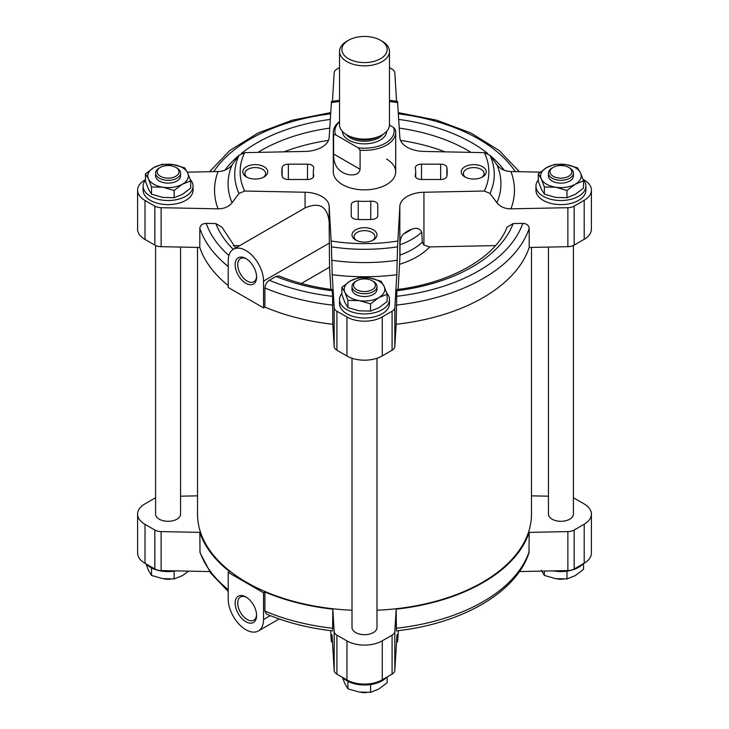 <?xml version="1.0" encoding="UTF-8"?>
<svg xmlns="http://www.w3.org/2000/svg" width="729" height="729" viewBox="0 0 729 729"><rect width="100%" height="100%" fill="white"/><g stroke="black" fill="none" stroke-linecap="round" stroke-linejoin="round"><path stroke-width="1.09" d="M371.316 684.431L370.56 685.105L370.56 692.34L378.843 689.033L387.126 682.772L387.126 676.986M145.454 173.894L145.454 181.129L148.479 189.139L151.514 194.196L162.831 197.422L174.14 197.696L182.423 194.388L190.706 188.128L190.706 180.892L182.423 184.2L174.14 190.46L162.831 187.225L151.514 186.961L148.479 178.942L145.454 173.894L153.737 167.634L162.02 164.335L173.329 164.599L184.647 167.834L187.672 172.882L190.706 180.892M538.294 173.894L538.294 181.129L541.328 189.139L544.353 194.196L555.671 197.422L566.98 197.696L575.263 194.388L583.546 188.128L583.546 180.892L575.263 184.2L566.98 190.46L555.671 187.225L544.353 186.961L541.328 178.942L538.294 173.894L546.577 167.634L554.86 164.335L566.169 164.599L577.486 167.834L580.521 172.882L583.546 180.892M341.874 287.299L341.874 294.534L344.908 302.544L347.933 307.592L359.251 310.827L370.56 311.092L378.843 307.793L387.126 301.533L387.126 294.297L378.843 297.596L370.56 303.865L359.251 300.63L347.933 300.357L344.908 292.347L341.874 287.299L350.157 281.039L358.44 277.731L369.749 278.004L381.067 281.23L384.092 286.287L387.126 294.297M330.656 630.64L331.258 640.618M332.424 641.474A129.771 74.923 180 0 1 331.458 641.329L331.859 634.595M332.069 635.961A136.432 78.768 180 0 1 331.704 635.907C331.813 633.729 331.977 634.294 332.187 637.62L334.174 670.498A9.368 5.404 0 0 0 336.916 674.125L346.958 679.929A24.968 14.416 0 0 0 382.269 679.793L392.084 674.125A9.368 5.404 0 0 0 394.826 670.498L396.813 637.62C397.023 634.294 397.187 633.72 397.296 635.907L397.542 641.329A129.771 74.923 180 0 1 396.576 641.474M332.606 629.683L332.825 609.171L334.174 631.505A9.368 5.404 0 0 0 336.916 635.141L346.958 640.937A24.968 14.416 0 0 0 382.269 640.809L392.084 635.141A9.368 5.404 0 0 0 394.826 631.505L396.175 609.171L396.394 629.683M228.223 572.383L228.223 599.138A24.968 14.416 -120 0 0 239.121 624.27A24.968 14.416 -120 0 0 258.358 630.959A24.968 14.416 -120 0 0 263.534 619.532L263.534 592.768L228.223 572.383L229.58 571.6A167.706 96.82 180 0 1 199.81 532.37L200.038 552.81L210.736 573.185L228.223 591.447M332.825 609.171A167.706 96.82 180 0 1 264.891 591.984L264.891 611.093L266.413 614.046C286.442 622.502 308.549 628.116 332.734 630.886M233.389 249.282A24.968 14.416 -120 0 0 228.223 260.709L228.223 287.472L263.534 307.857L263.534 281.102A24.968 14.416 -120 0 0 252.635 255.97A24.968 14.416 -120 0 0 233.389 249.282L305.068 207.92C319.348 201.723 327.376 206.353 329.153 221.816L329.526 267.206L301.341 283.481M145.454 179.68L144.798 180.054A24.968 14.416 180 0 0 137.59 190.187A24.968 14.416 180 0 0 145.016 200.448L154.84 206.116A9.368 5.404 180 0 0 161.127 207.692L218.071 208.84C224.085 208.813 228.751 206.79 232.068 202.753L239.012 193.458L244.662 191.025L305.068 192.246L305.068 207.92M137.59 190.187L137.59 229.179A24.968 14.416 0 0 0 145.016 239.431L154.84 245.099A9.368 5.404 0 0 0 161.127 246.684L199.81 247.459L199.81 228.35C200.238 225.234 202.37 223.575 206.216 223.384L215.866 223.575L222.017 227.275L235.658 247.969M239.568 245.719L233.49 245.591M397.542 101.932L399.847 137.526A24.968 14.416 0 0 0 423.932 151.432L484.338 152.643L489.988 155.313A129.771 74.923 180 0 1 489.988 193.458L484.338 191.025L423.932 192.246A24.968 14.416 0 0 0 399.847 206.152L397.542 246.839A129.771 74.923 180 0 1 331.458 246.839L329.153 206.152A24.968 14.416 0 0 0 305.068 192.246M332.825 324.259L332.606 296.348A161.464 93.221 180 0 1 269.356 280.282C266.659 282.141 265.165 284.693 264.891 287.955L264.891 307.073A167.706 96.82 180 0 0 332.825 324.259L334.174 346.594A9.368 5.404 0 0 0 336.916 350.221L346.958 356.025A24.968 14.416 0 0 0 382.269 355.898L392.084 350.221A9.368 5.404 0 0 0 394.826 346.594L396.175 324.259L396.868 289.568C451.479 283.025 496.349 256.535 506.983 227.266L513.134 223.575A152.088 87.808 180 0 1 396.731 290.78M228.223 285.604A167.706 96.82 180 0 1 199.81 247.459M269.356 280.282L276.072 276.409L279.007 275.963C295.09 282.506 312.805 287.044 332.132 289.568L332.269 290.78A152.088 87.808 180 0 1 276.072 276.409M332.606 296.348L332.269 290.78M330.875 289.404L329.526 267.206M396.266 630.886C461.302 623.887 516.205 592.768 528.972 552.81L529.19 532.37L567.873 531.596A9.368 5.404 0 0 0 574.16 530.019L584.202 524.215A24.968 14.416 0 0 0 591.41 514.091A24.968 14.416 0 0 0 583.984 503.83L574.16 498.162A9.368 5.404 0 0 0 573.404 497.77M519.422 571.563L567.873 570.588A9.368 5.404 0 0 0 574.16 569.003L584.202 563.207A24.968 14.416 0 0 0 591.41 553.083L591.41 514.091M397.141 634.595L397.296 635.907A136.432 78.768 180 0 1 396.931 635.961M397.742 640.618L398.344 630.64M155.596 497.77A9.368 5.404 0 0 0 154.84 498.162L144.798 503.958A24.968 14.416 0 0 0 137.59 514.091A24.968 14.416 0 0 0 145.016 524.342L154.84 530.019A9.368 5.404 0 0 0 161.127 531.596L199.81 532.37M137.59 514.091L137.59 553.083A24.968 14.416 0 0 0 145.016 563.335L154.84 569.003A9.368 5.404 0 0 0 161.127 570.588L209.578 571.563M197.523 495.848L180.564 496.194M548.436 496.194L531.477 495.848M495.51 245.591L429.7 246.921L423.932 245.081L422.328 242.183A67.833 39.166 180 0 1 399.957 255.095L400.021 244.744C399.948 239.732 401.178 236.105 403.711 233.854A24.968 14.416 180 0 1 411.438 229.389A61.163 35.311 180 0 1 403.711 233.854M489.988 193.458L496.932 202.753C500.249 206.781 504.915 208.813 510.929 208.84L567.873 207.692L567.873 246.684L529.19 247.459L529.19 228.35C528.762 225.234 526.63 223.575 522.784 223.384L513.134 223.575M399.847 206.152L399.847 258.977L398.125 289.404M331.458 246.839L332.187 274.724L334.174 307.602A9.368 5.404 180 0 0 336.916 311.237L346.958 317.033A24.968 14.416 180 0 0 382.269 316.905L392.084 311.237A9.368 5.404 180 0 0 394.826 307.602L396.813 274.724L397.542 246.839M239.012 193.458A129.771 74.923 180 0 1 239.012 155.313L232.068 164.882C228.751 169.046 224.085 171.26 218.071 171.534L187.326 172.153M239.012 155.313L244.662 152.643L305.068 151.432A24.968 14.416 0 0 0 329.153 137.526L331.458 101.932M339.532 67.624L336.916 69.137A9.368 5.404 180 0 0 334.174 72.772L332.451 101.249M396.549 101.249L394.826 72.772A9.368 5.404 180 0 0 392.084 69.137L389.468 67.624M540.307 172.126L510.929 171.534C504.915 171.26 500.249 169.046 496.932 164.882L489.988 155.313M422.328 242.183L421.781 232.177C419.831 228.259 416.387 227.339 411.438 229.389M399.847 258.977L399.957 255.095M377.768 215.802L377.768 204.749A6.242 3.599 0 0 0 370.76 201.168A51.185 29.552 0 0 1 358.24 201.168A6.242 3.599 0 0 0 351.232 204.749L351.232 215.802A6.242 3.599 0 0 0 356.9 219.393A82.714 47.749 0 0 0 372.1 219.393A6.242 3.599 0 0 0 377.768 215.802M440.644 164.18L421.499 164.18A6.242 3.599 0 0 0 415.257 167.779A6.242 3.599 0 0 0 415.302 168.226A51.185 29.552 0 0 1 415.685 171.834A51.185 29.552 0 0 1 415.302 175.452A6.242 3.599 0 0 0 415.257 175.889A6.242 3.599 0 0 0 421.499 179.498L440.644 179.498A6.242 3.599 0 0 0 446.859 176.227A82.714 47.749 0 0 0 447.214 171.834A82.714 47.749 0 0 0 446.859 167.451A6.242 3.599 0 0 0 440.644 164.18L440.644 179.498M307.501 164.18A6.242 3.599 0 0 1 313.743 167.779A6.242 3.599 0 0 1 313.698 168.226A51.185 29.552 0 0 0 313.315 171.834A51.185 29.552 0 0 0 313.698 175.452A6.242 3.599 0 0 1 313.743 175.889A6.242 3.599 0 0 1 307.501 179.498L307.501 164.18L288.356 164.18A6.242 3.599 0 0 0 282.141 167.451A82.714 47.749 0 0 0 281.786 171.834A82.714 47.749 0 0 0 282.141 176.227A6.242 3.599 0 0 0 288.356 179.498L307.501 179.498M386.57 159.095A31.21 18.015 180 0 1 395.71 171.834A31.21 18.015 180 0 1 364.5 189.859A31.21 18.015 180 0 1 333.29 171.834L333.29 132.341A31.21 18.015 180 0 1 339.532 121.524M264.089 166.741A12.484 7.208 180 0 1 264.089 176.937A12.484 7.208 180 0 1 246.429 176.937A12.484 7.208 180 0 1 246.429 166.741A12.484 7.208 180 0 1 264.089 166.741M482.571 166.741A12.484 7.208 180 0 1 482.571 176.937A12.484 7.208 180 0 1 464.911 176.937A12.484 7.208 180 0 1 464.911 166.741A12.484 7.208 180 0 1 482.571 166.741M373.33 229.808A12.484 7.208 180 0 1 373.33 240.005A12.484 7.208 180 0 1 355.67 240.005A12.484 7.208 180 0 1 355.67 229.808A12.484 7.208 180 0 1 373.33 229.808M529.19 532.37A167.706 96.82 180 0 1 396.175 609.171M263.534 592.768L264.891 591.984M573.404 245.5L573.404 514.091A12.484 7.208 180 0 1 560.92 521.299A12.484 7.208 180 0 1 548.436 514.091L548.436 247.076M180.564 247.076L180.564 514.091A12.484 7.208 180 0 1 168.08 521.299A12.484 7.208 180 0 1 155.596 514.091L155.596 245.5M376.984 358.249L376.984 627.487A12.484 7.208 180 0 1 364.5 634.695A12.484 7.208 180 0 1 352.016 627.487L352.016 358.249M531.477 247.413L531.477 514.091A166.977 96.401 180 0 1 376.984 610.228M352.016 610.228A166.977 96.401 180 0 1 197.523 514.091L197.523 247.413M529.19 247.459A167.706 96.82 180 0 1 396.175 324.259M263.534 307.857L264.891 307.073M584.202 239.303A24.968 14.416 0 0 0 591.41 229.179L591.41 190.187A24.968 14.416 180 0 1 584.202 200.311L584.202 239.303L574.16 245.099A9.368 5.404 0 0 1 567.873 246.684M567.873 207.692A9.368 5.404 180 0 0 574.16 206.116L584.202 200.311M591.41 190.187A24.968 14.416 180 0 0 583.984 179.926L583.045 179.389M583.072 179.452A24.968 14.416 180 0 1 585.888 186.105L585.888 190.187A24.968 14.416 180 0 1 560.92 204.603A24.968 14.416 180 0 1 535.952 190.187L535.952 186.105A24.968 14.416 180 0 1 538.294 180.017M190.223 179.452A24.968 14.416 180 0 1 193.048 186.105L193.048 190.187A24.968 14.416 180 0 1 168.08 204.603A24.968 14.416 180 0 1 143.112 190.187L143.112 186.105A24.968 14.416 180 0 1 145.454 180.017M386.643 292.858A24.968 14.416 180 0 1 389.468 299.51L389.468 303.592A24.968 14.416 180 0 1 364.5 318.008A24.968 14.416 180 0 1 339.532 303.592L339.532 299.51A24.968 14.416 180 0 1 341.874 293.413M356.49 240.433A10.37 5.987 180 0 1 354.13 236.633A10.37 5.987 180 0 1 360.527 231.102A10.37 5.987 180 0 1 371.836 232.396A10.37 5.987 180 0 1 374.87 236.633A10.37 5.987 180 0 1 372.51 240.433M465.731 177.366A10.37 5.987 180 0 1 463.371 173.566A10.37 5.987 180 0 1 469.768 168.025A10.37 5.987 180 0 1 481.076 169.328A10.37 5.987 180 0 1 484.111 173.566A10.37 5.987 180 0 1 481.751 177.366M247.249 177.366A10.37 5.987 180 0 1 244.889 173.566A10.37 5.987 180 0 1 251.286 168.025A10.37 5.987 180 0 1 262.595 169.328A10.37 5.987 180 0 1 265.629 173.566A10.37 5.987 180 0 1 263.269 177.366M245.873 283.299A15.181 8.766 -120 0 0 256.608 277.102A15.181 8.766 -120 0 0 245.873 258.513A15.181 8.766 -120 0 0 235.139 264.709A15.181 8.766 -120 0 0 245.873 283.299M245.873 621.728A15.181 8.766 -120 0 0 256.608 615.531A15.181 8.766 -120 0 0 245.873 596.942A15.181 8.766 -120 0 0 235.139 603.138A15.181 8.766 -120 0 0 245.873 621.728M246.539 258.913A13.368 7.718 -120 0 0 240.47 258.585A13.368 7.718 -120 0 0 238.429 269.302A13.368 7.718 -120 0 0 247.158 281.084A13.368 7.718 -120 0 0 253.838 281.74A13.368 7.718 -120 0 0 256.59 276.327M246.539 597.343A13.368 7.718 -120 0 0 240.47 597.015A13.368 7.718 -120 0 0 238.429 607.731A13.368 7.718 -120 0 0 247.158 619.504A13.368 7.718 -120 0 0 253.838 620.169A13.368 7.718 -120 0 0 256.59 614.757M389.468 299.51A24.968 14.416 180 0 1 364.5 313.926A24.968 14.416 180 0 1 339.532 299.51M370.56 311.092L370.56 303.865M347.933 307.592L347.933 300.357M373.33 281.421L372.227 280.783A10.926 6.306 180 0 1 372.227 289.695A10.926 6.306 180 0 1 356.773 289.695A10.926 6.306 180 0 1 356.773 280.783A10.926 6.306 180 0 1 372.227 280.783L373.33 281.421A12.484 7.208 180 0 1 376.984 286.515A12.484 7.208 180 0 1 364.5 293.723A12.484 7.208 180 0 1 352.016 286.515A12.484 7.208 180 0 1 355.67 281.421L356.773 280.783M376.984 286.515L376.984 289.322A12.484 7.208 180 0 1 364.5 296.53A12.484 7.208 180 0 1 352.016 289.322L352.016 286.515M378.843 297.596A20.284 11.71 180 0 1 359.251 300.63A20.284 11.71 180 0 1 344.908 292.347A20.284 11.71 180 0 1 350.157 281.039A20.284 11.71 180 0 1 369.749 278.004A20.284 11.71 180 0 1 384.092 286.287A20.284 11.71 180 0 1 378.843 297.596M193.048 186.105A24.968 14.416 180 0 1 168.08 200.521A24.968 14.416 180 0 1 143.112 186.105M585.888 186.105A24.968 14.416 180 0 1 560.92 200.521A24.968 14.416 180 0 1 535.952 186.105M566.98 197.696L566.98 190.46M544.353 194.196L544.353 186.961M569.75 168.016L568.647 167.378A10.926 6.306 180 0 1 568.647 176.3A10.926 6.306 180 0 1 553.193 176.3A10.926 6.306 180 0 1 553.193 167.378A10.926 6.306 180 0 1 568.647 167.378L569.75 168.016A12.484 7.208 180 0 1 573.404 173.11A12.484 7.208 180 0 1 560.92 180.318A12.484 7.208 180 0 1 548.436 173.11A12.484 7.208 180 0 1 552.09 168.016L553.193 167.378M573.404 173.11L573.404 175.917A12.484 7.208 180 0 1 560.92 183.125A12.484 7.208 180 0 1 548.436 175.917L548.436 173.11M575.263 184.2A20.284 11.71 180 0 1 555.671 187.225A20.284 11.71 180 0 1 541.328 178.942A20.284 11.71 180 0 1 546.577 167.634A20.284 11.71 180 0 1 566.169 164.599A20.284 11.71 180 0 1 580.521 172.882A20.284 11.71 180 0 1 575.263 184.2M174.14 197.696L174.14 190.46M151.514 194.196L151.514 186.961M176.91 168.016L175.807 167.378A10.926 6.306 180 0 1 175.807 176.3A10.926 6.306 180 0 1 160.353 176.3A10.926 6.306 180 0 1 160.353 167.378A10.926 6.306 180 0 1 175.807 167.378L176.91 168.016A12.484 7.208 180 0 1 180.564 173.11A12.484 7.208 180 0 1 168.08 180.318A12.484 7.208 180 0 1 155.596 173.11A12.484 7.208 180 0 1 159.25 168.016L160.353 167.378M180.564 173.11L180.564 175.917A12.484 7.208 180 0 1 168.08 183.125A12.484 7.208 180 0 1 155.596 175.917L155.596 173.11M182.423 184.2A20.284 11.71 180 0 1 162.831 187.225A20.284 11.71 180 0 1 148.479 178.942A20.284 11.71 180 0 1 153.737 167.634A20.284 11.71 180 0 1 173.329 164.599A20.284 11.71 180 0 1 187.672 172.882A20.284 11.71 180 0 1 182.423 184.2M386.552 677.323A24.968 14.416 180 0 1 364.5 684.978A24.968 14.416 180 0 1 342.448 677.323M175.725 570.88A24.968 14.416 180 0 1 146.028 563.918M582.972 563.918A24.968 14.416 180 0 1 553.275 570.88M342.348 677.214L344.908 683.784L347.933 688.832L359.251 692.067L370.56 692.34M347.933 681.606L347.933 688.832M366.587 692.55A10.926 6.306 180 0 1 360.618 692.249M541.328 570.379L544.353 575.436L555.671 578.662L566.98 578.935L575.263 575.637L583.546 569.367L583.546 563.59M544.353 571.062L544.353 575.436M566.98 571.7L566.98 578.935M145.928 563.809L148.479 570.379L151.514 575.436L162.831 578.662L174.14 578.935L182.423 575.637L188.693 571.144M151.514 568.201L151.514 575.436M174.14 571.7L174.14 578.935M563.007 579.145A10.926 6.306 180 0 1 557.038 578.853M170.167 579.145A10.926 6.306 180 0 1 164.189 578.853M389.459 125.087L393.46 127.402A29.652 17.122 180 0 1 358.149 147.787L335.54 134.728A29.652 17.122 180 0 1 339.532 121.834M335.54 134.728L333.6 134.883A31.21 18.015 180 0 1 333.29 132.341M393.46 127.402L395.4 129.789A31.21 18.015 180 0 1 395.71 132.341A31.21 18.015 180 0 1 360.09 150.174L360.09 169.292L333.6 154.001C333.49 162.767 336.433 168.846 342.43 172.254C347.305 175.58 358.841 176.937 360.09 169.292M333.6 134.883L333.6 154.001M360.09 150.174L358.149 147.787M382.16 41.234L380.502 40.277A22.626 13.067 180 0 1 380.502 58.748A22.626 13.067 180 0 1 348.498 58.748A22.626 13.067 180 0 1 348.498 40.277A22.626 13.067 180 0 1 380.502 40.277L382.16 41.234A24.968 14.416 180 0 1 389.468 51.422A24.968 14.416 180 0 1 364.5 65.838A24.968 14.416 180 0 1 339.532 51.422A24.968 14.416 180 0 1 346.84 41.234L348.498 40.277M389.468 51.422L389.468 124.695A24.968 14.416 180 0 1 364.5 139.111A24.968 14.416 180 0 1 339.532 124.695L339.532 51.422M334.174 670.498L334.174 631.505M228.223 589.633A167.706 96.82 180 0 1 199.81 551.489M332.825 628.28A167.706 96.82 180 0 1 264.891 611.093M161.127 207.692L161.127 246.684M329.153 206.152L329.153 221.816M332.825 305.141A167.706 96.82 180 0 1 264.891 287.955M228.223 266.495A167.706 96.82 180 0 1 199.81 228.35M228.879 255.56A161.464 93.221 180 0 1 206.216 223.384M233.271 249.354A152.088 87.808 180 0 1 215.866 223.575M567.873 570.588L567.873 531.596M394.826 670.498L394.826 631.505M161.127 570.588L161.127 531.596M423.932 192.246L423.932 245.081M394.826 307.602L394.826 346.594M334.174 307.602L334.174 346.594M370.76 219.456L370.76 201.168M358.24 219.456L358.24 201.168M421.499 179.498L421.499 164.18M415.302 176.336L415.302 175.452M313.698 176.336L313.698 175.452M288.356 179.498L288.356 164.18M484.338 152.643A124.358 71.797 180 0 1 484.338 191.025M331.258 102.652A124.358 71.797 180 0 1 339.532 101.504M389.468 101.504A124.358 71.797 180 0 1 397.742 102.652M244.662 191.025A124.358 71.797 180 0 1 244.662 152.643M397.742 241.026A124.358 71.797 180 0 1 331.258 241.026M574.16 206.116L574.16 245.099M392.084 311.237L392.084 350.221M382.269 316.905L382.269 355.898M346.958 317.033L346.958 356.025M336.916 311.237L336.916 350.221M154.84 206.116L154.84 245.099M145.016 200.448L145.016 239.431M496.932 164.882A136.432 78.768 180 0 1 496.932 202.753M232.068 202.753A136.432 78.768 180 0 1 232.068 164.882M397.296 260.271A136.432 78.768 180 0 1 331.704 260.271M510.929 171.534A149.946 86.569 180 0 1 510.929 208.84M218.071 208.84A149.946 86.569 180 0 1 218.071 171.534M396.813 274.724A149.946 86.569 180 0 1 332.187 274.724M584.202 563.207L584.202 524.215M574.16 569.003L574.16 530.019M392.084 674.125L392.084 635.141M382.269 679.793L382.269 640.809M346.958 679.929L346.958 640.937M336.916 674.125L336.916 635.141M154.84 569.003L154.84 530.019M145.016 563.335L145.016 524.342M446.859 176.227L446.859 167.451M282.141 176.227L282.141 167.451M398.417 113.824A161.464 93.221 180 0 1 515.275 171.616M398.754 119.419A152.088 87.808 180 0 1 487.601 153.4M490.088 155.441A152.088 87.808 180 0 1 504.158 170.203M399.282 128.113A145.846 84.209 180 0 1 471.034 152.379M400.54 140.415A145.344 83.917 180 0 1 445.027 151.851M213.725 171.616A161.464 93.221 180 0 1 330.583 113.824M224.842 170.194A152.088 87.808 180 0 1 238.912 155.441M241.399 153.409A152.088 87.808 180 0 1 330.246 119.419M257.966 152.379A145.846 84.209 180 0 1 329.718 128.113M283.973 151.851A145.344 83.917 180 0 1 328.46 140.415M522.784 223.384A161.464 93.221 180 0 1 396.394 296.348M529.19 228.35A167.706 96.82 180 0 1 396.175 305.141M421.781 232.177A67.405 38.91 180 0 1 400.021 244.744M429.7 246.921A74.066 42.765 180 0 1 399.647 264.272M529.19 551.489A167.706 96.82 180 0 1 396.175 628.28M263.534 281.102L329.526 242.994M263.534 619.532L270.268 615.64M386.652 131.338A22.162 12.794 180 0 1 364.5 143.859A22.162 12.794 180 0 1 342.348 131.338M378.579 136.596A20.284 11.71 180 0 1 350.421 136.596M382.953 134.409A20.284 11.71 180 0 1 364.5 141.244A20.284 11.71 180 0 1 346.047 134.409M415.685 177.211L415.685 171.834M313.315 177.211L313.315 171.834M331.394 101.404L339.532 100.31M389.468 100.31L397.606 101.404M397.606 641.857L396.549 642.021M332.451 642.021L331.394 641.857M398.344 112.621L436.835 120.23L471.098 133.079L499.174 150.511L519.422 171.707M209.578 171.707L229.826 150.511L257.902 133.079L292.165 120.23L330.656 112.621M258.358 630.959L279.152 618.957M395.71 132.341L395.71 171.834"/></g></svg>

